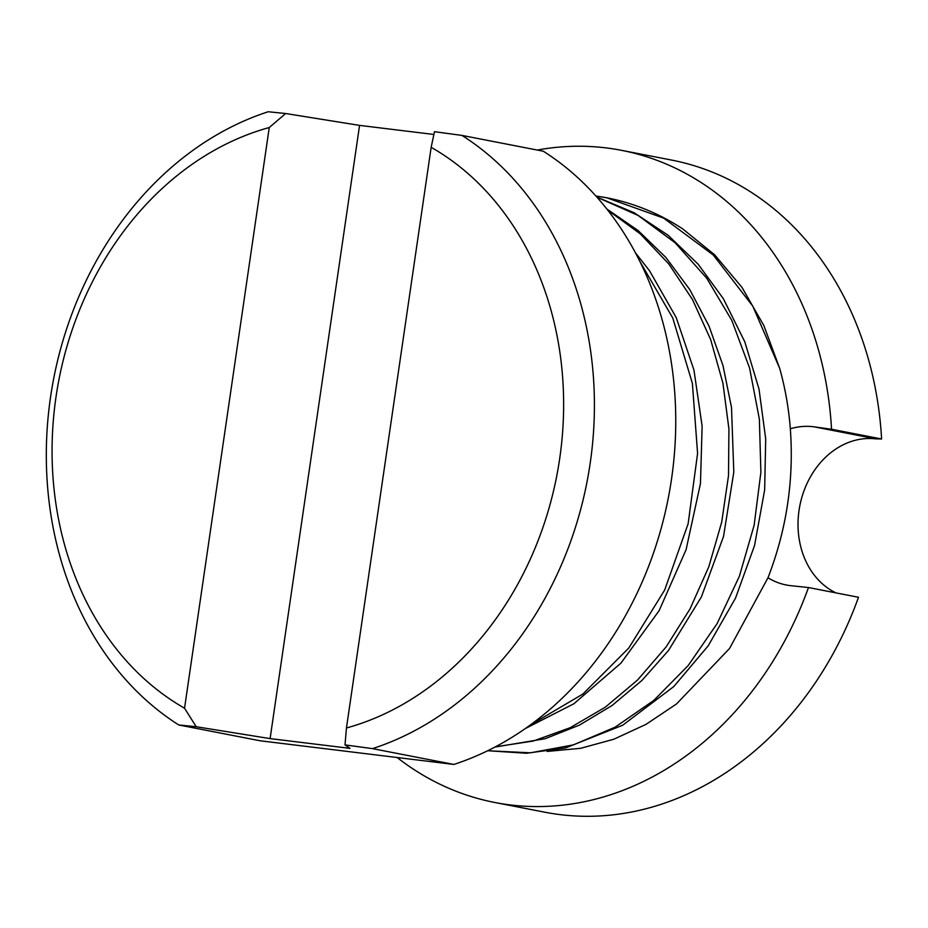 <?xml version="1.0" encoding="UTF-8"?>
<svg xmlns="http://www.w3.org/2000/svg" width="928" height="928" viewBox="0 0 928 928"><rect width="100%" height="100%" fill="white"/><g stroke="black" fill="none" stroke-linecap="round" stroke-linejoin="round"><path stroke-width="1.39" d="M346.446 727.981A310.022 253.506 -79 0 0 559.7 458.525A310.022 253.506 -79 0 0 431.16 147.308L434.478 131.695L461.97 135.418A332.166 271.614 101 0 1 590.196 463.153A332.166 271.614 101 0 1 372.511 748.629L345.019 744.906L346.446 727.981L431.16 147.308M269.259 127.53A310.022 253.506 -79 0 0 56.005 396.987A310.022 253.506 -79 0 0 184.544 708.203L269.259 127.53L285.662 113.518L359.565 125.384L433.886 134.467M184.544 708.203L196.202 726.728L270.106 738.607L349.995 748.362L345.019 744.906M196.202 726.728L178.768 724.965L260.095 740.776L453.85 764.44L372.511 748.629M461.97 135.418L543.309 151.229A332.166 271.614 101 0 1 671.536 478.964A332.166 271.614 101 0 1 453.85 764.44M178.768 724.965A332.166 271.614 101 0 1 50.53 397.219A332.166 271.614 101 0 1 268.227 111.743L285.662 113.518M359.565 125.384L270.106 738.607M601.715 196.875L606.819 197.792C633.917 203.128 659.228 213.498 682.741 228.914L714.653 254.829L741.982 287.378L763.872 325.6L779.659 368.312C785.146 387.8 788.707 407.96 790.331 428.794C794.066 479.915 786.619 529.575 767.99 577.761L729.512 648.533L676.512 703.958L646.062 724.339L613.86 739.222L580.661 748.304L547.149 751.425M836 592.899A80.318 65.679 -79 0 1 801.096 500.146A80.318 65.679 -79 0 1 875.51 438.851L881.6 438.99A332.166 271.614 -79 0 0 671.559 160.068L621.505 150.336A332.166 271.614 -79 0 0 537.266 150.046M767.99 577.761A80.318 65.679 -79 0 0 786.399 585.011A80.318 65.679 -79 0 0 791.027 585.707L808.462 587.54L858.504 597.272A332.166 271.614 -79 0 1 544.782 812.197L494.728 802.476A332.166 271.614 -79 0 0 808.462 587.54M621.505 150.336A332.166 271.614 -79 0 1 831.546 429.258L814.204 426.845A80.318 65.679 -79 0 0 790.331 428.794M831.546 429.258L881.6 438.99M397.138 757.515A332.166 271.614 -79 0 0 494.728 802.476M639.891 261.464L672.765 318.014L692.381 383.357L697.589 453.398L688.135 523.74L664.703 589.976L628.836 647.964L582.877 694.051L529.795 725.348M607.689 210.076L640.285 233.856L668.798 263.946L692.474 299.535L710.674 339.625L722.924 383.136L728.921 428.875L728.515 475.588L721.729 521.988L708.795 566.822L690.072 608.849L666.118 646.92L637.594 680.004L605.311 707.182L570.186 727.714L533.206 741.054L495.413 746.82M596.948 197.177L638.081 215.435L675.085 242.742L706.695 278.156L731.809 320.392L749.569 367.975L759.371 419.201L760.89 472.248L754.139 525.236L739.361 576.3L717.124 623.593L688.263 665.457L653.834 700.396L615.102 727.181L573.492 744.859L530.503 752.805L487.71 750.74L526.536 753.258L565.535 747.945L622.676 725.232L673.786 686.558L708.203 645.818L735.498 598.177L754.557 545.502L764.66 489.868L765.704 438.99L759.023 389.11L744.801 341.829L723.341 298.665L698.181 264.236L668.183 235.306L634.102 212.721L596.878 197.096M606.819 197.792L663.648 218.126L713.307 255.038L752.805 306.205L779.659 368.312M875.928 438.851L814.204 426.845M635.471 252.857L649.53 270.779L676.222 317.573L693.958 370.075L702.125 426.161L700.466 483.534L686.07 549.736L659.066 610.752L620.971 663.102L573.887 703.76L525.248 728.596M595.88 195.982L606.924 197.815M606.889 209.044L638.104 230.538L665.817 257.381L689.782 289.617L708.969 325.96L722.982 365.528L731.508 407.427L733.804 472.108L723.55 536.361L701.417 596.89L668.496 650.47L641.944 680.433L612.074 705.5L579.536 725.081L545.072 738.734L494.937 747.075"/></g></svg>
